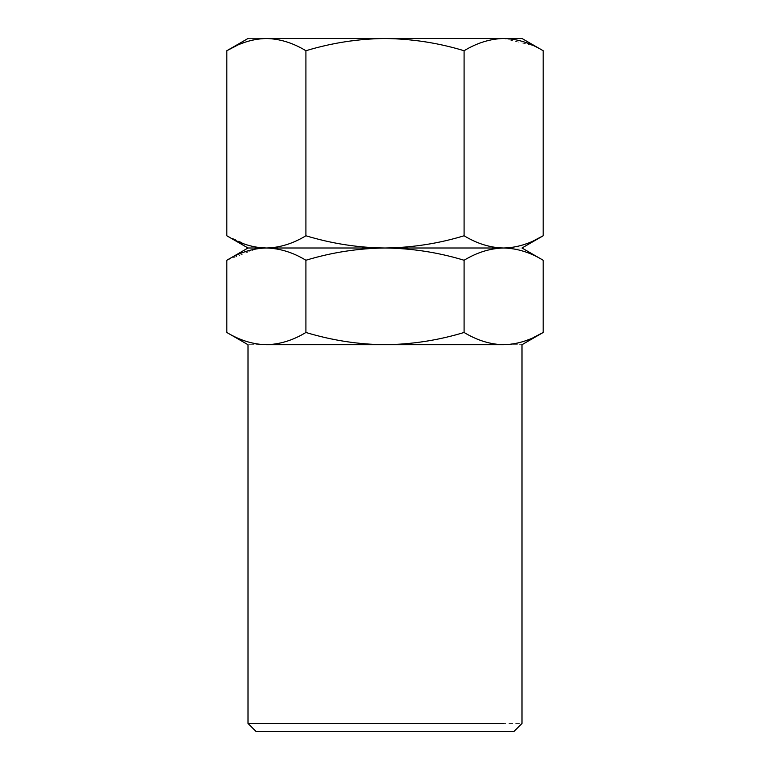<?xml version="1.0" encoding="UTF-8"?>
<svg xmlns="http://www.w3.org/2000/svg" width="770" height="770" viewBox="0 0 770 770"><rect width="100%" height="100%" fill="white"/><g stroke="black" fill="none" stroke-linecap="round" stroke-linejoin="round"><path stroke-width="0.58" stroke-dasharray="3.85 2.89" d="M248.007 248.007L266.362 248.007C279.808 247.699 292.995 243.618 305.911 235.774L305.911 50.733C292.956 42.879 279.78 38.808 266.362 38.5L254.004 39.78M258.758 247.526L249.364 245.611M248.315 245.312L226.823 235.774M226.823 260.25L256.333 248.854M257.498 248.672L266.362 248.007L385 248.007C412.046 247.671 438.409 243.59 464.089 235.774L464.089 50.733C438.409 42.918 412.046 38.846 385 38.5L266.362 38.5C241.973 38.5 241.973 38.5 266.362 38.5M251.838 40.261L251.338 40.387M251.28 40.396L245.274 42.167M242.483 43.168L236.534 45.671M226.823 332.476C239.768 340.33 252.955 344.402 266.362 344.71C279.808 344.392 292.995 340.321 305.911 332.476L305.911 260.25C292.956 252.396 279.78 248.315 266.362 248.007M305.911 50.733C331.976 42.86 358.339 38.779 385 38.5L521.993 38.5M305.911 235.774C331.918 243.647 358.281 247.719 385 248.007L503.638 248.007L515.996 246.737M266.362 344.71C242.136 344.71 242.136 344.71 266.362 344.71L385 344.71C411.892 344.392 438.255 340.321 464.089 332.476L464.089 260.25C438.188 252.396 411.825 248.315 385 248.007C358.435 248.258 332.072 252.339 305.911 260.25M305.911 332.476C331.812 340.33 358.175 344.402 385 344.71L503.638 344.71C527.864 344.71 527.864 344.71 503.638 344.71L503.763 344.71M464.089 50.733C477.169 42.822 490.355 38.75 503.638 38.5L533.437 45.661M464.089 235.774C477.044 243.628 490.221 247.709 503.638 248.007C527.864 248.007 527.864 248.007 503.638 248.007C490.307 248.296 477.121 252.368 464.089 260.25M518.162 246.256L518.662 246.131M518.72 246.121L524.726 244.35M527.517 243.339L533.466 240.837M543.177 50.733L533.466 45.671M266.362 723.444L521.993 723.444M464.089 332.476C477.092 340.34 490.278 344.421 503.638 344.71M503.801 344.71L515.977 343.439M520.077 342.458L524.755 341.033M527.922 339.888L533.533 337.501M543.177 260.25C530.337 252.435 517.151 248.354 503.638 248.007"/><path stroke-width="1.16" d="M248.007 248.007L226.823 235.774C239.903 243.686 253.08 247.767 266.362 248.007C253.032 248.296 239.855 252.368 226.823 260.25L248.007 248.007L266.362 248.007L258.758 247.526M249.364 245.611L248.315 245.312M256.333 248.854L257.498 248.672M254.004 39.78L251.838 40.261M245.274 42.167L242.483 43.168M236.534 45.671L226.823 50.733L226.823 235.774M248.007 38.5L226.823 50.733C239.768 42.879 252.955 38.808 266.362 38.5C279.808 38.818 292.995 42.889 305.911 50.733L305.911 235.774C292.956 243.628 279.78 247.709 266.362 248.007C279.885 248.354 293.062 252.435 305.911 260.25L305.911 332.476C293.062 340.292 279.885 344.363 266.362 344.71C253.003 344.421 239.826 340.34 226.823 332.476L226.823 260.25M266.324 344.71L266.362 344.71C242.136 344.71 242.136 344.71 266.362 344.71L503.638 344.71C527.864 344.71 527.864 344.71 503.638 344.71C490.355 344.459 477.169 340.388 464.089 332.476C438.188 340.33 411.825 344.402 385 344.71C358.435 344.459 332.072 340.388 305.911 332.476M266.362 38.5C241.973 38.5 241.973 38.5 266.362 38.5L385 38.5C412.046 38.846 438.409 42.918 464.089 50.733L464.089 235.774C438.409 243.59 412.046 247.671 385 248.007C411.892 248.325 438.255 252.406 464.089 260.25L464.089 332.476M305.911 260.25C331.812 252.396 358.175 248.315 385 248.007L503.638 248.007C517.084 248.325 530.26 252.406 543.177 260.25L543.177 332.476C530.232 340.33 517.045 344.402 503.638 344.71M266.362 248.007L385 248.007C358.339 247.728 331.976 243.657 305.911 235.774M305.911 50.733C331.918 42.87 358.281 38.789 385 38.5L521.993 38.5L543.177 50.733L543.177 235.774C530.232 243.628 517.045 247.709 503.638 248.007C527.864 248.007 527.864 248.007 503.638 248.007C490.221 248.315 477.044 252.396 464.089 260.25M515.996 246.737L518.162 246.256M524.726 244.35L527.517 243.339M533.466 240.837L543.177 235.774L521.993 248.007L543.177 260.25M503.638 723.444L248.007 723.444L256.073 731.5L513.927 731.5L521.993 723.444L521.993 344.71L543.177 332.476L533.533 337.501M515.977 343.439L520.077 342.458M524.755 341.033L527.922 339.888M464.089 235.774C477.169 243.686 490.355 247.767 503.638 248.007M464.089 50.733C477.044 42.879 490.221 38.808 503.638 38.5C517.084 38.818 530.26 42.889 543.177 50.733M496.66 731.5L273.34 731.5M226.823 332.476L248.007 344.71L248.007 723.444"/></g></svg>
